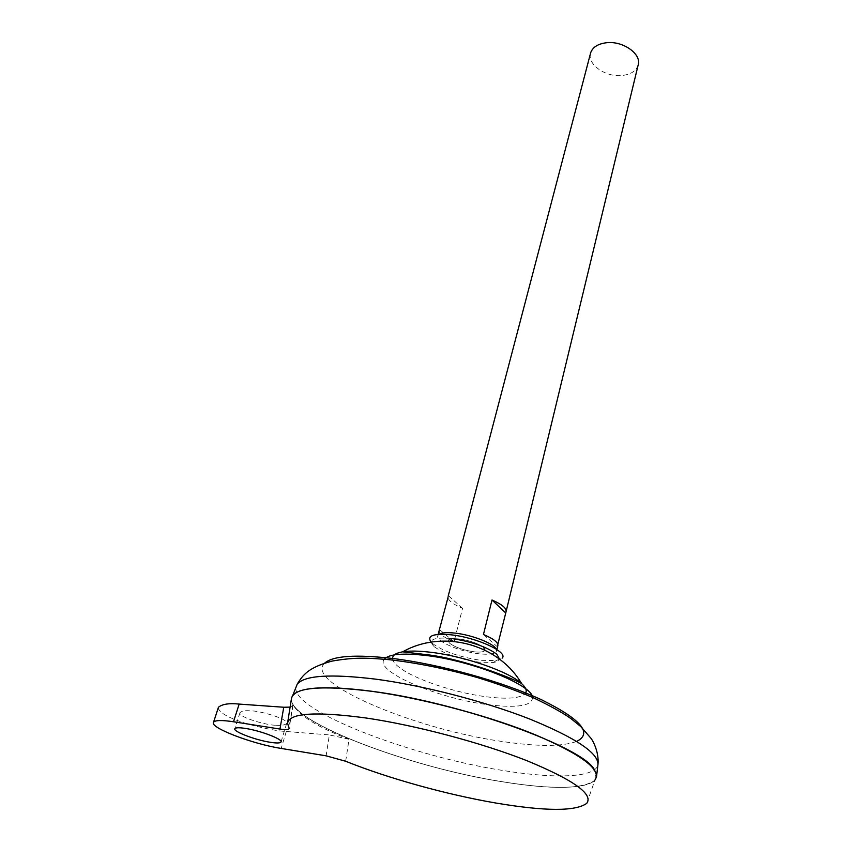 <?xml version="1.0" encoding="UTF-8"?>
<svg xmlns="http://www.w3.org/2000/svg" width="852" height="852" viewBox="0 0 852 852"><rect width="100%" height="100%" fill="white"/><g stroke="black" fill="none" stroke-linecap="round" stroke-linejoin="round"><path stroke-width="0.64" stroke-dasharray="4.26 3.19" d="M450.91 638.436C433.231 637.072 427.608 639.767 434.041 646.519L432.56 643.537C443.583 651.535 459.686 657.126 480.858 660.321L496.152 660.566L502.105 658.159M431.123 642.12L432.56 643.537M434.541 646.934C445.085 654.229 459.973 659.32 479.229 662.206L493.521 662.462C497.089 661.908 499.112 660.832 499.591 659.224M449.962 643.494C455.618 647.477 463.68 650.257 474.17 651.801C480.517 652.483 484.128 651.95 485.033 650.225C484.128 651.95 480.517 652.483 474.17 651.801C463.68 650.257 455.618 647.477 449.962 643.494C446.224 639.682 449.217 638.159 458.962 638.904C449.217 638.159 446.224 639.682 449.962 643.494M483.531 647.371C477.929 643.303 469.74 640.48 458.962 638.904C469.74 640.48 477.929 643.303 483.531 647.371M275.43 725.169C280.766 725.766 284.504 725.222 286.634 723.54C289.169 718.715 257.304 710.28 250.925 710.919C245.674 710.355 242.043 710.909 240.019 712.56C237.559 717.416 269.104 725.744 275.43 725.169M438.94 634.335L437.843 635.592C434.893 640.928 459.686 651.748 479.058 653.782C489.133 654.858 494.937 654.038 496.492 651.301L496.247 649.139M452.955 641.3L454.095 641.407M454.723 638.947L462.561 608.349C453.583 604.558 448.727 600.958 447.982 597.55M439.121 630.704C439.036 633.281 442.369 636.242 449.132 639.586M590.425 53.729C587.55 64.827 605.985 77.362 621.981 75.508C630.597 74.539 635.965 71.163 638.073 65.38M296.528 692.452L292.098 696.595C280.872 718.619 406.617 766.906 502.318 781.71C552.032 789.932 591.629 789.421 596.112 778.057L594.6 770.101M291.437 698.746C288.647 721.857 409.801 767.354 502.329 781.753C552.021 789.964 591.618 789.453 596.102 778.1C599.148 767.237 577.187 752.124 530.221 732.752C484.319 714.636 420.473 697.958 371.642 691.302C324.005 685.37 297.486 687.149 292.087 696.638C280.862 718.662 406.606 766.938 502.307 781.753C552.458 789.783 583.332 789.218 594.93 780.059L586.783 803.319M291.682 697.543C284.462 720.121 408.097 767.098 502.339 781.721C553.619 790.219 594.068 789.357 596.475 776.992M392.591 658.468C392.729 661.195 395.126 664.294 399.79 667.787C415.084 679.47 454.83 692.719 485.938 696.723C506.301 699.311 519.241 698.438 524.768 694.082M345.667 761.251L349.032 739.291L329.351 734.914L326.114 755.831M290.106 707.117L293.013 705.477L292.854 704.689C299.606 715.968 318.328 727.501 349.032 739.291M292.854 704.689L288.924 727.938M497.834 644.314L497.259 646.7L497.813 645.859M448.461 595.729L462.561 608.349M439.579 629.628L454.01 641.726M483.457 634.495L497.259 646.7M218.272 707.788C219.039 712.73 228.847 718.151 247.698 724.03C264.865 728.63 277.731 731.112 286.304 731.495L329.351 734.914M295.836 687.66C293.141 711.431 412.858 756.874 504.469 770.73C555.579 778.994 595.836 777.631 597.934 764.745L597.997 764.169M324.718 663.08C303.046 682.622 416.234 729.685 503.223 741.634C537.985 746.725 562.48 746.65 576.708 741.41M384.305 659.235C373.698 671.142 437.747 698.448 487.568 704.636C517.26 708.332 532.255 705.925 532.564 697.415M286.304 731.495L281.181 748.429M493.521 662.462L496.152 660.566M286.634 723.54L281.085 741.826M438.162 634.389L437.843 635.592M287.571 723.146L287.667 722.517M596.592 776.14L596.506 776.822M506.173 611.246L506.035 611.832M496.918 649.565L496.492 651.301M240.019 712.56L234.875 728.684M293.013 705.477L289.094 728.524"/><path stroke-width="1.28" d="M502.105 658.159C508.9 652.291 476.417 637.307 450.591 634.772C433.146 633.345 426.66 635.794 431.123 642.12M485.033 650.225L483.531 647.371L485.033 650.225M499.591 659.224L496.876 654.261C486.492 646.711 471.177 641.428 450.91 638.436M245.397 728.417C260.563 730.654 283.354 739.44 281.011 742.049C280.18 743.2 276.57 743.285 270.18 742.273C255.206 740.005 232.692 731.399 234.875 728.684C235.653 727.555 239.156 727.47 245.397 728.417M496.247 649.139C493.904 643.462 471.614 634.783 454.744 633.079C446.853 632.259 441.592 632.674 438.94 634.335M454.095 641.407L454.723 638.947M447.982 597.55L439.121 630.704M449.132 639.586L452.955 641.3M506.173 611.246L638.073 65.38C642.195 54.379 623.142 40.577 606.379 42.76C597.976 43.835 592.758 47.137 590.692 52.686L590.425 53.729M596.475 776.992L596.506 776.822C597.263 765.597 574.216 750.516 527.367 731.58C481.689 713.88 419.44 697.777 371.632 691.249C332.706 686.233 307.668 686.627 296.528 692.452M594.6 770.101C584.664 747.598 460.623 702.517 371.653 691.26C326.188 685.53 299.904 686.936 292.768 695.434L291.682 697.543M524.768 694.082C527.399 691.473 526.387 688.022 521.743 683.719L521.147 683.197C508.186 671.301 463.339 655.902 430.153 652.206C418.598 650.853 409.45 650.726 402.687 651.823L402.687 651.823C395.914 653.005 392.548 655.22 392.591 658.468M521.743 683.719L520.359 681.525C496.407 643.271 441.964 629.532 402.687 651.823L427.161 654.73C461.752 658.564 513.543 678.416 521.743 683.719M218.453 707.245L213.522 722.315C209.485 727.629 252.565 744.03 281.181 748.429L326.114 755.831L345.667 761.251C388.139 778.366 446.725 794.628 496.056 803.063C545.418 811.37 575.664 811.455 586.783 803.319C593.482 794.181 573.577 779.995 527.079 760.761C481.476 742.72 415.904 725.308 366.168 718.012C315.677 711.26 289.478 712.964 287.571 723.146L289.094 728.545C288.7 729.738 285.665 729.908 279.967 729.056L283.748 707.245L239.167 704.082C229.156 703.049 222.255 704.103 218.453 707.245L218.272 707.788M594.93 780.059C602.044 769.91 582.086 754.776 535.045 734.669C488.878 715.872 422.23 698.182 371.621 691.292C320.235 685.019 293.503 687.5 291.437 698.746L287.667 722.517M213.522 722.315C214.981 720.164 221.637 719.983 233.501 721.761L279.967 729.056M496.918 649.565L497.813 645.859C498.526 642.642 493.745 638.851 483.457 634.495L491.998 600C502.126 604.43 506.812 608.371 506.035 611.832L497.834 644.314M491.998 600L505.47 612.737M283.748 707.245L290.106 707.117M596.592 776.14L597.934 764.745C598.711 753.2 575.952 737.949 529.656 719.003C484.5 701.281 422.933 685.381 375.572 679.14C330.544 673.708 304.42 675.391 297.21 684.177L295.836 687.66M576.708 741.41C592.822 733.327 581.202 719.493 541.84 699.929C502.744 681.696 440.133 664.272 392.655 658.468C355.657 654.283 333.015 655.816 324.718 663.08M532.564 697.415C532.266 684.806 471.081 660.406 425.084 655.369C402.357 652.877 388.757 654.155 384.305 659.235M239.167 704.082L233.501 721.761M590.692 52.686L448.141 596.315M439.259 630.171L438.162 634.389M597.997 764.169C599.105 752.348 593.003 740.686 590.883 738.183L580.744 726.554L571.021 718.651C562.501 712.623 549.838 705.616 533.043 697.618C515.854 690.365 497.387 683.698 477.631 677.628C446.98 668.905 417.384 662.909 388.842 659.65C370.418 658.245 357.073 656.668 332.035 661.099C308.893 667.35 303.11 674.475 297.21 684.177L292.768 695.434"/></g></svg>
